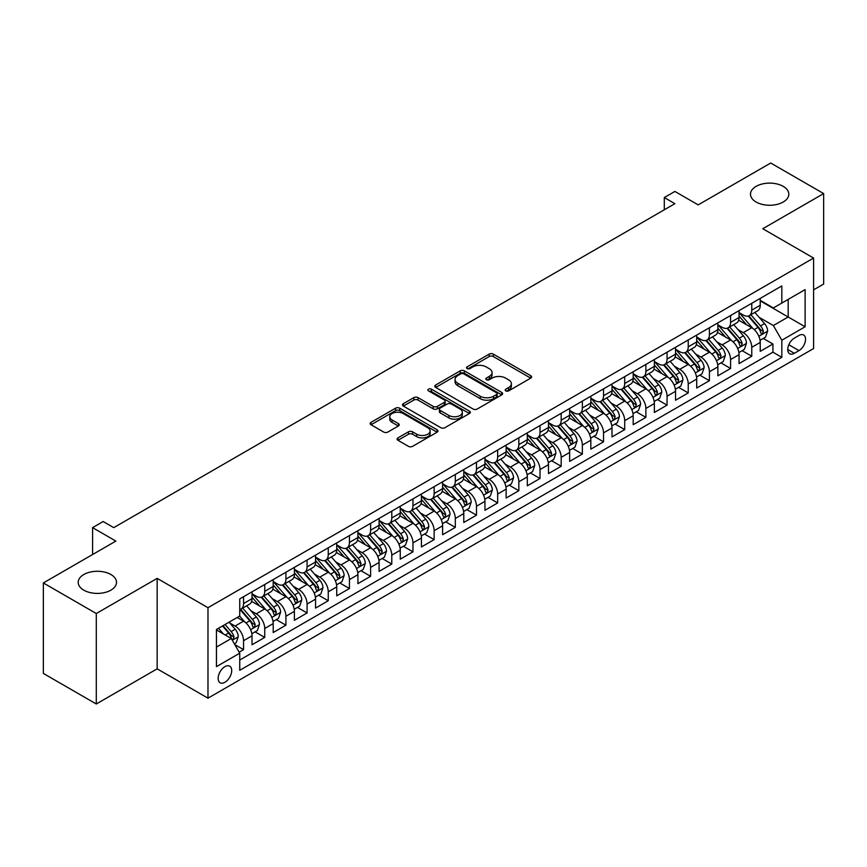 <?xml version="1.0" encoding="UTF-8"?>
<svg xmlns="http://www.w3.org/2000/svg" width="867" height="867" viewBox="0 0 867 867"><rect width="100%" height="100%" fill="white"/><g stroke="black" fill="none" stroke-linecap="round" stroke-linejoin="round"><path stroke-width="1.3" d="M505.764 390.865A2.059 1.192 0 0 0 508.68 390.865L530.756 378.12A2.937 1.701 0 0 0 531.623 376.917A2.937 1.701 0 0 0 530.756 375.714L493.345 354.115A2.937 1.701 0 0 0 489.194 354.115L467.107 366.871A2.059 1.192 0 0 0 466.5 367.706A2.059 1.192 0 0 0 467.107 368.551A2.059 1.192 0 0 0 470.012 368.551L472.873 366.904A9.407 5.43 0 0 1 486.181 366.904L489.291 368.703A9.407 5.43 0 0 1 492.044 372.539A9.407 5.43 0 0 1 489.291 376.376L486.441 378.034A2.059 1.192 0 0 0 485.834 378.868A2.059 1.192 0 0 0 486.441 379.713A2.059 1.192 0 0 0 489.346 379.713L492.207 378.055A9.407 5.43 0 0 1 505.504 378.055L508.626 379.854A9.407 5.43 0 0 1 511.378 383.702A9.407 5.43 0 0 1 508.626 387.538L505.764 389.185A2.059 1.192 0 0 0 505.168 390.031A2.059 1.192 0 0 0 505.764 390.865L505.764 389.185M110.9 574.518A19.161 11.065 0 0 0 90.016 572.122A19.161 11.065 0 0 0 78.182 582.342A19.161 11.065 0 0 0 83.796 590.167A19.161 11.065 0 0 0 104.679 592.562A19.161 11.065 0 0 0 116.514 582.342A19.161 11.065 0 0 0 110.9 574.518M783.204 186.362A19.161 11.065 0 0 0 762.321 183.967A19.161 11.065 0 0 0 750.486 194.186A19.161 11.065 0 0 0 756.1 202.011A19.161 11.065 0 0 0 776.984 204.417A19.161 11.065 0 0 0 788.818 194.186A19.161 11.065 0 0 0 783.204 186.362M224.921 682.286A9.58 5.538 120 0 0 231.186 673.843A9.58 5.538 120 0 0 229.722 666.159A9.58 5.538 120 0 0 224.921 666.636A9.58 5.538 120 0 0 218.668 675.079A9.58 5.538 120 0 0 220.131 682.763A9.58 5.538 120 0 0 224.921 682.286M397.942 437.878A2.937 1.701 0 0 0 397.086 439.081A2.937 1.701 0 0 0 397.942 440.273L408.444 446.342A2.937 1.701 0 0 0 412.594 446.342L437.12 432.178A2.937 1.701 0 0 0 437.987 430.975A2.937 1.701 0 0 0 437.12 429.783L399.709 408.184A2.937 1.701 0 0 0 395.558 408.184L371.033 422.337A2.937 1.701 0 0 0 370.166 423.54A2.937 1.701 0 0 0 371.033 424.743L383.713 432.059A2.937 1.701 0 0 0 387.863 432.059L398.365 426A2.937 1.701 0 0 0 399.221 424.797A2.937 1.701 0 0 0 398.365 423.595L392.079 419.964A7.868 4.541 0 0 1 389.771 416.756A7.868 4.541 0 0 1 394.626 412.562A7.868 4.541 0 0 1 403.198 413.548L427.821 427.767A7.868 4.541 0 0 1 430.13 430.975A7.868 4.541 0 0 1 425.274 435.169A7.868 4.541 0 0 1 416.702 434.194L412.594 431.82A2.937 1.701 0 0 0 408.444 431.82L397.942 437.878L397.942 440.273M813.593 289.849L823.65 284.051L823.65 193.579L770.709 163.018L698.184 204.883L674.894 191.434L664.306 197.546L674.894 203.669L113.761 527.635L103.173 521.522L92.585 527.635L92.585 554.533M96.291 613.522L96.291 703.982L157.165 668.836L157.165 578.365L96.291 613.522L43.35 582.949L115.875 541.084L92.585 527.635M157.165 578.365L207.982 607.713L813.593 258.063L813.593 348.534L207.982 698.173L207.982 607.713M823.65 193.579L762.776 228.725L813.593 258.063M473.079 409.018A2.937 1.701 0 0 0 477.24 409.018L501.765 394.853A2.937 1.701 0 0 0 502.622 393.661A2.937 1.701 0 0 0 501.765 392.458L464.354 370.859A2.937 1.701 0 0 0 460.193 370.859L435.668 385.024A2.937 1.701 0 0 0 434.811 386.216A2.937 1.701 0 0 0 435.668 387.419L473.079 409.018M429.317 391.31A2.059 1.192 0 0 1 431.408 391.602L431.408 389.164L469.448 411.121A2.937 1.701 0 0 1 470.304 412.324A2.937 1.701 0 0 1 469.448 413.516L444.923 427.68A2.937 1.701 0 0 1 440.761 427.68L403.35 406.081L413.841 400.066L413.841 397.617L403.35 403.675A2.937 1.701 0 0 0 402.494 404.878A2.937 1.701 0 0 0 403.35 406.081L403.35 403.675M413.841 400.066A2.937 1.701 0 0 1 418.002 400.066L418.002 397.617A2.937 1.701 0 0 0 413.841 397.617M418.002 397.617L433.175 406.374A2.937 1.701 0 0 0 437.336 406.374L444.294 402.364A2.937 1.701 0 0 0 445.161 401.161A2.937 1.701 0 0 0 444.294 399.958L428.504 390.844A2.059 1.192 0 0 1 427.897 389.998A2.059 1.192 0 0 1 429.165 388.904A2.059 1.192 0 0 1 431.408 389.164M96.291 703.982L43.35 673.421L43.35 582.949M239.162 652.179L243.562 649.643L234.773 644.571M229.777 622.983L235.087 626.05A11.975 6.914 60 0 1 243.562 640.724L252.026 635.825L252.026 644.755L264.738 637.418L255.104 631.859M250.953 610.758L256.264 613.825A11.975 6.914 60 0 1 264.738 628.488L273.203 623.601L273.203 632.531L285.915 625.194L276.28 619.634M272.119 598.533L277.44 601.6A11.975 6.914 60 0 1 285.915 616.264L294.379 611.376L294.379 620.306L307.081 612.969L297.446 607.409M293.295 586.298L298.616 589.376A11.975 6.914 60 0 1 307.081 604.039L315.555 599.151L315.555 608.081L328.257 600.744L318.623 595.185M314.472 574.073L319.793 577.151A11.975 6.914 60 0 1 328.257 591.814L336.732 586.926L336.732 595.857L349.434 588.52L339.799 582.96M335.648 561.849L340.969 564.926A11.975 6.914 60 0 1 349.434 579.589L357.908 574.702L357.908 583.632L370.61 576.295L360.975 570.724M356.825 549.624L362.135 552.702A11.975 6.914 60 0 1 370.61 567.365L379.085 562.477L379.085 571.396L391.786 564.07L382.152 558.5M378.001 537.399L383.312 540.466A11.975 6.914 60 0 1 391.786 555.14L400.251 550.252L400.251 559.172L412.963 551.846L403.328 546.275M399.178 525.174L404.488 528.241A11.975 6.914 60 0 1 412.963 542.915L421.427 538.028L421.427 546.947L434.139 539.621L424.505 534.05M420.354 512.95L425.664 516.017A11.975 6.914 60 0 1 434.139 530.691L442.603 525.803L442.603 534.722L455.305 527.385L445.671 521.826M441.52 500.725L446.841 503.792A11.975 6.914 60 0 1 455.305 518.466L463.78 513.578L463.78 522.498L476.482 515.161L466.847 509.601M462.696 488.5L468.017 491.567A11.975 6.914 60 0 1 476.482 506.241L484.956 501.354L484.956 510.273L497.658 502.936L488.023 497.376M483.873 476.276L489.194 479.343A11.975 6.914 60 0 1 497.658 494.017L506.133 489.129L506.133 498.048L518.834 490.711L509.2 485.152M505.049 464.051L510.37 467.118A11.975 6.914 60 0 1 518.834 481.792L527.309 476.904L527.309 485.823L540.011 478.486L530.376 472.927M526.226 451.826L531.536 454.893A11.975 6.914 60 0 1 540.011 469.567L548.475 464.679L548.475 473.599L561.187 466.262L551.553 460.702M547.402 439.602L552.712 442.669A11.975 6.914 60 0 1 561.187 457.342L569.652 452.455L569.652 461.374L582.364 454.037L572.729 448.477M568.579 427.377L573.889 430.444A11.975 6.914 60 0 1 582.364 445.118L590.828 440.219L590.828 449.149L603.54 441.812L593.906 436.253M589.744 415.152L595.065 418.219A11.975 6.914 60 0 1 603.54 432.893L612.004 427.995L612.004 436.925L624.706 429.588L615.071 424.028M610.921 402.927L616.242 405.994A11.975 6.914 60 0 1 624.706 420.668L633.181 415.77L633.181 424.7L645.882 417.363L636.248 411.803M632.097 390.703L637.418 393.77A11.975 6.914 60 0 1 645.882 408.444L654.357 403.545L654.357 412.475L667.059 405.138L657.424 399.579M653.274 378.478L658.595 381.545A11.975 6.914 60 0 1 667.059 396.208L675.534 391.32L675.534 400.251L688.235 392.914L678.601 387.354M674.45 366.242L679.761 369.32A11.975 6.914 60 0 1 688.235 383.983L696.71 379.096L696.71 388.026L709.412 380.689L699.777 375.129M695.627 354.018L700.937 357.096A11.975 6.914 60 0 1 709.412 371.759L717.876 366.871L717.876 375.801L730.588 368.464L720.954 362.905M716.803 341.793L722.113 344.871A11.975 6.914 60 0 1 730.588 359.534L739.052 354.646L739.052 363.576L751.765 356.239L751.765 347.309A11.975 6.914 -120 0 0 743.29 332.646L737.98 329.568M742.13 350.669L751.765 356.239M252.026 635.825A11.975 6.914 -120 0 0 243.562 621.162L237.211 617.488M273.203 623.601A11.975 6.914 -120 0 0 264.738 608.937L251.636 601.373M294.379 611.376A11.975 6.914 -120 0 0 285.915 596.713L272.812 589.148M315.555 599.151A11.975 6.914 -120 0 0 307.081 584.477L293.989 576.923M336.732 586.926A11.975 6.914 -120 0 0 328.257 572.253L315.165 564.699M357.908 574.702A11.975 6.914 -120 0 0 349.434 560.028L336.342 552.474M379.085 562.477A11.975 6.914 -120 0 0 370.61 547.803L357.518 540.249M400.251 550.252A11.975 6.914 -120 0 0 391.786 535.578L378.695 528.025M421.427 538.028A11.975 6.914 -120 0 0 412.963 523.354L399.86 515.8M442.603 525.803A11.975 6.914 -120 0 0 434.139 511.129L421.037 503.575M463.78 513.578A11.975 6.914 -120 0 0 455.305 498.904L442.213 491.34M484.956 501.354A11.975 6.914 -120 0 0 476.482 486.68L463.39 479.115M506.133 489.129A11.975 6.914 -120 0 0 497.658 474.455L484.566 466.89M527.309 476.904A11.975 6.914 -120 0 0 518.834 462.23L505.743 454.666M548.475 464.679A11.975 6.914 -120 0 0 540.011 450.006L526.919 442.441M569.652 452.455A11.975 6.914 -120 0 0 561.187 437.781L548.085 430.216M590.828 440.219A11.975 6.914 -120 0 0 582.364 425.556L569.261 417.992M612.004 427.995A11.975 6.914 -120 0 0 603.54 413.331L590.438 405.767M633.181 415.77A11.975 6.914 -120 0 0 624.706 401.107L611.614 393.542M654.357 403.545A11.975 6.914 -120 0 0 645.882 388.882L632.791 381.317M675.534 391.32A11.975 6.914 -120 0 0 667.059 376.657L653.967 369.093M696.71 379.096A11.975 6.914 -120 0 0 688.235 364.433L675.144 356.868M717.876 366.871A11.975 6.914 -120 0 0 709.412 352.197L696.32 344.643M739.052 354.646A11.975 6.914 -120 0 0 730.588 339.972L717.486 332.419M798.984 335.453L794.324 338.141A9.288 5.365 120 0 0 788.255 346.323A9.288 5.365 120 0 0 789.685 353.758A9.288 5.365 120 0 0 794.324 353.303L798.984 350.615A9.288 5.365 120 0 0 805.042 342.432A9.288 5.365 120 0 0 803.622 334.998A9.288 5.365 120 0 0 798.984 335.453M216.457 647.075L231.283 638.513L239.747 653.187L239.747 670.299L781.828 357.334L781.828 340.222L773.364 325.548L759.145 317.344M239.747 653.187L216.457 666.636L216.457 629.475L239.747 616.025L239.747 598.913L781.828 285.937L781.828 303.06L805.118 289.611L805.118 326.772L781.828 340.222M252.026 593.776L256.264 596.214A11.975 6.914 60 0 0 262.257 596.81L270.721 591.923A11.975 6.914 -120 0 0 273.203 586.439L273.203 579.589M273.203 581.551L277.44 583.99A11.975 6.914 60 0 0 283.433 584.586L291.897 579.698A11.975 6.914 -120 0 0 294.379 574.214L294.379 567.365M294.379 569.326L298.616 571.765A11.975 6.914 60 0 0 304.61 572.361L313.074 567.473A11.975 6.914 -120 0 0 315.555 561.989L315.555 555.14M315.555 557.102L319.793 559.54A11.975 6.914 60 0 0 325.775 560.136L334.25 555.248A11.975 6.914 -120 0 0 336.732 549.765L336.732 542.915M336.732 544.877L340.969 547.315A11.975 6.914 60 0 0 346.952 547.911L355.427 543.024A11.975 6.914 -120 0 0 357.908 537.54L357.908 530.691M357.908 532.652L362.135 535.091A11.975 6.914 60 0 0 368.128 535.687L376.603 530.799A11.975 6.914 -120 0 0 379.085 525.315L379.085 518.466M379.085 520.417L383.312 522.866A11.975 6.914 60 0 0 389.305 523.462L397.78 518.574A11.975 6.914 -120 0 0 400.251 513.091L400.251 506.241M400.251 508.192L404.488 510.641A11.975 6.914 60 0 0 410.481 511.237L418.945 506.35A11.975 6.914 -120 0 0 421.427 500.866L421.427 494.017M421.427 495.967L425.664 498.417A11.975 6.914 60 0 0 431.658 499.013L440.122 494.114A11.975 6.914 -120 0 0 442.603 488.641L442.603 481.792M442.603 483.743L446.841 486.192A11.975 6.914 60 0 0 452.834 486.788L461.298 481.889A11.975 6.914 -120 0 0 463.78 476.406L463.78 469.567M463.78 471.518L468.017 473.967A11.975 6.914 60 0 0 474 474.563L482.475 469.665A11.975 6.914 -120 0 0 484.956 464.181L484.956 457.342M484.956 459.293L489.194 461.743A11.975 6.914 60 0 0 495.176 462.339L503.651 457.44A11.975 6.914 -120 0 0 506.133 451.956L506.133 445.118M506.133 447.069L510.37 449.518A11.975 6.914 60 0 0 516.353 450.103L524.828 445.215A11.975 6.914 -120 0 0 527.309 439.732L527.309 432.893M527.309 434.844L531.536 437.293A11.975 6.914 60 0 0 537.529 437.878L546.004 432.991A11.975 6.914 -120 0 0 548.475 427.507L548.475 420.658M548.475 422.619L552.712 425.068A11.975 6.914 60 0 0 558.706 425.654L567.17 420.766A11.975 6.914 -120 0 0 569.652 415.282L569.652 408.433M569.652 410.394L573.889 412.844A11.975 6.914 60 0 0 579.882 413.429L588.346 408.541A11.975 6.914 -120 0 0 590.828 403.057L590.828 396.208M590.828 398.17L595.065 400.619A11.975 6.914 60 0 0 601.059 401.204L609.523 396.317A11.975 6.914 -120 0 0 612.004 390.833L612.004 383.983M612.004 385.945L616.242 388.383A11.975 6.914 60 0 0 622.235 388.98L630.699 384.092A11.975 6.914 -120 0 0 633.181 378.608L633.181 371.759M633.181 373.72L637.418 376.159A11.975 6.914 60 0 0 643.401 376.755L651.876 371.867A11.975 6.914 -120 0 0 654.357 366.383L654.357 359.534M654.357 361.496L658.595 363.934A11.975 6.914 60 0 0 664.577 364.53L673.052 359.642A11.975 6.914 -120 0 0 675.534 354.159L675.534 347.309M675.534 349.271L679.761 351.709A11.975 6.914 60 0 0 685.754 352.305L694.229 347.418A11.975 6.914 -120 0 0 696.71 341.934L696.71 335.085M696.71 337.046L700.937 339.485A11.975 6.914 60 0 0 706.93 340.081L715.405 335.193A11.975 6.914 -120 0 0 717.876 329.709L717.876 322.86M717.876 324.822L722.113 327.26A11.975 6.914 60 0 0 728.107 327.856L736.571 322.968A11.975 6.914 -120 0 0 739.052 317.485L739.052 310.635M239.747 660.036L772.931 352.197L772.931 344.015L760.229 351.352L760.229 342.422A11.975 6.914 -120 0 0 751.765 327.748L738.662 320.194M739.052 312.597L743.29 315.035A11.975 6.914 -120 0 0 749.283 315.631A11.975 6.914 -120 0 0 751.765 310.148L751.765 303.298M749.283 315.631L757.747 310.744A11.975 6.914 -120 0 0 760.229 305.26L760.229 298.411M243.562 596.702L243.562 603.551A11.975 6.914 60 0 1 241.08 609.035A11.975 6.914 60 0 1 239.747 609.523M241.08 609.035L249.544 604.147A11.975 6.914 -120 0 0 252.026 598.663L252.026 591.814M264.738 584.477L264.738 591.327A11.975 6.914 60 0 1 262.257 596.81M285.915 572.253L285.915 579.102A11.975 6.914 60 0 1 283.433 584.586M307.081 560.028L307.081 566.877A11.975 6.914 60 0 1 304.61 572.361M328.257 547.803L328.257 554.652A11.975 6.914 60 0 1 325.775 560.136M349.434 535.578L349.434 542.428A11.975 6.914 60 0 1 346.952 547.911M370.61 523.354L370.61 530.203A11.975 6.914 60 0 1 368.128 535.687M391.786 511.129L391.786 517.978A11.975 6.914 60 0 1 389.305 523.462M412.963 498.904L412.963 505.754A11.975 6.914 60 0 1 410.481 511.237M434.139 486.68L434.139 493.529A11.975 6.914 60 0 1 431.658 499.013M455.305 474.455L455.305 481.304A11.975 6.914 60 0 1 452.834 486.788M476.482 462.23L476.482 469.08A11.975 6.914 60 0 1 474 474.563M497.658 450.006L497.658 456.855A11.975 6.914 60 0 1 495.176 462.339M518.834 437.781L518.834 444.63A11.975 6.914 60 0 1 516.353 450.103M540.011 425.556L540.011 432.395A11.975 6.914 60 0 1 537.529 437.878M561.187 413.331L561.187 420.17A11.975 6.914 60 0 1 558.706 425.654M582.364 401.107L582.364 407.945A11.975 6.914 60 0 1 579.882 413.429M603.54 388.882L603.54 395.72A11.975 6.914 60 0 1 601.059 401.204M624.706 376.646L624.706 383.496A11.975 6.914 60 0 1 622.235 388.98M645.882 364.422L645.882 371.271A11.975 6.914 60 0 1 643.401 376.755M667.059 352.197L667.059 359.046A11.975 6.914 60 0 1 664.577 364.53M688.235 339.972L688.235 346.822A11.975 6.914 60 0 1 685.754 352.305M709.412 327.748L709.412 334.597A11.975 6.914 60 0 1 706.93 340.081M730.588 315.523L730.588 322.372A11.975 6.914 60 0 1 728.107 327.856M730.588 359.534L730.588 368.464M709.412 371.759L709.412 380.689M688.235 383.983L688.235 392.914M667.059 396.208L667.059 405.138M645.882 408.444L645.882 417.363M624.706 420.668L624.706 429.588M603.54 432.893L603.54 441.812M582.364 445.118L582.364 454.037M561.187 457.342L561.187 466.262M540.011 469.567L540.011 478.486M518.834 481.792L518.834 490.711M497.658 494.017L497.658 502.936M476.482 506.241L476.482 515.161M455.305 518.466L455.305 527.385M434.139 530.691L434.139 539.621M412.963 542.915L412.963 551.846M391.786 555.14L391.786 564.07M370.61 567.365L370.61 576.295M349.434 579.589L349.434 588.52M328.257 591.814L328.257 600.744M307.081 604.039L307.081 612.969M285.915 616.264L285.915 625.194M264.738 628.488L264.738 637.418M243.562 640.724L243.562 649.643M231.283 638.513L216.457 629.962M773.364 325.548L788.179 316.997L788.179 299.386L805.118 289.611M760.229 300.86L805.118 326.772M760.229 300.361L773.364 307.948L781.828 303.06M157.165 668.836L207.982 698.173M664.306 197.546L664.306 209.781M763.296 338.444L772.931 344.015M772.931 352.197L781.828 357.334M506.588 391.158L508.626 389.987A9.407 5.43 0 0 0 511.378 386.14L511.378 383.702M492.044 372.539L492.044 374.988A9.407 5.43 0 0 1 489.291 378.825L487.254 379.995M530.723 378.142L493.345 356.565A2.937 1.701 0 0 0 489.194 356.565L467.931 368.843M501.722 394.886L464.354 373.309A2.937 1.701 0 0 0 460.193 373.309L435.711 387.441M496.574 394.496A2.059 1.192 0 0 0 497.17 393.661A2.059 1.192 0 0 0 496.574 392.816L463.726 373.861A2.059 1.192 0 0 0 460.821 373.861L457.809 375.595A9.407 5.43 0 0 0 455.056 379.443A9.407 5.43 0 0 0 457.809 383.279L480.253 396.241A9.407 5.43 0 0 0 493.551 396.241L496.574 394.496L496.574 396.945A2.059 1.192 0 0 0 497.17 396.1L497.17 393.661M455.056 379.443L455.056 381.881A9.407 5.43 0 0 0 457.809 385.728L457.809 383.279M496.574 396.945L493.551 398.679A9.407 5.43 0 0 1 480.253 398.679L457.809 385.728M418.002 400.066L433.175 408.823A2.937 1.701 0 0 0 437.336 408.823L444.294 404.802A2.937 1.701 0 0 0 445.161 403.599L445.161 401.161M431.408 391.602L469.405 413.537M448.922 415.466A7.868 4.541 0 0 0 457.494 416.453A7.868 4.541 0 0 0 462.339 412.258A7.868 4.541 0 0 0 460.041 409.051L451.36 404.044A2.937 1.701 0 0 0 447.209 404.044L440.241 408.054A2.937 1.701 0 0 0 439.385 409.257A2.937 1.701 0 0 0 440.241 410.459L448.922 415.466L448.922 417.916A7.868 4.541 0 0 0 457.494 418.902A7.868 4.541 0 0 0 462.339 414.708L462.339 412.258M439.385 409.257L439.385 411.706A2.937 1.701 0 0 0 440.241 412.909L440.241 410.459M448.922 417.916L440.241 412.909M430.13 430.975L430.13 433.424A7.868 4.541 0 0 1 425.274 437.618A7.868 4.541 0 0 1 416.702 436.632L412.594 434.259A2.937 1.701 0 0 0 408.444 434.259L397.986 440.306M389.771 416.756L389.771 419.205A7.868 4.541 0 0 0 392.079 422.413L392.079 419.964M398.321 426.022L392.079 422.413M437.087 432.2L399.709 410.622A2.937 1.701 0 0 0 395.558 410.622L371.065 424.765M760.056 340.319L765.528 337.165L767.642 331.053A7.933 4.584 -120 0 0 764.553 323.597L754.875 312.402M752.935 328.528L741.458 315.241A22.91 13.222 -120 0 0 739.052 312.727M746.65 324.8L740.223 317.365A19.02 10.978 -120 0 0 739.052 316.087M748.199 316.065L757.986 327.39A7.933 4.584 60 0 1 760.814 332.852L761.389 333.795L762.461 333.643L763.361 331.389A7.933 4.584 -120 0 0 760.532 325.927L750.855 314.721M748.774 315.881L759.286 328.051A4.042 2.33 60 0 1 760.305 329.633L763.361 331.389M738.879 352.555L744.352 349.39L746.465 343.278A7.933 4.584 -120 0 0 743.377 335.822L733.699 324.626M731.759 340.753L720.293 327.466A22.91 13.222 -120 0 0 717.876 324.952M725.473 337.025L719.057 329.59A19.02 10.978 -120 0 0 717.876 328.311M727.023 328.29L736.809 339.615A7.933 4.584 60 0 1 739.638 345.088L740.223 346.02L741.296 345.868L742.185 343.614A7.933 4.584 -120 0 0 739.356 338.152L729.678 326.946M727.597 328.105L738.12 340.276A4.042 2.33 60 0 1 739.139 341.858L742.185 343.614M717.703 364.779L723.176 361.615L725.289 355.503A7.933 4.584 -120 0 0 722.2 348.046L712.522 336.851M710.582 352.977L699.116 339.691A22.91 13.222 -120 0 0 696.71 337.176M704.297 349.249L697.881 341.815A19.02 10.978 -120 0 0 696.71 340.536M705.846 340.514L715.633 351.839A7.933 4.584 60 0 1 718.461 357.312L719.046 358.244L720.119 358.093L721.008 355.838A7.933 4.584 -120 0 0 718.179 350.376L708.502 339.17M706.432 340.33L716.944 352.501A4.042 2.33 60 0 1 717.963 354.083L721.008 355.838M696.526 377.004L701.999 373.84L704.112 367.727A7.933 4.584 -120 0 0 701.024 360.282L691.346 349.076M689.417 365.202L677.94 351.915A22.91 13.222 -120 0 0 675.534 349.401M683.12 361.474L676.704 354.039A19.02 10.978 -120 0 0 675.534 352.761M684.681 352.739L694.456 364.064A7.933 4.584 60 0 1 697.296 369.537L697.87 370.469L698.943 370.317L699.832 368.063A7.933 4.584 -120 0 0 697.003 362.601L687.325 351.395M685.255 352.555L695.768 364.725A4.042 2.33 60 0 1 696.786 366.308L699.832 368.063M675.35 389.229L680.823 386.064L682.936 379.952A7.933 4.584 -120 0 0 679.847 372.507L670.18 361.301M668.24 377.427L656.763 364.14A22.91 13.222 -120 0 0 654.357 361.626M661.944 373.699L655.528 366.264A19.02 10.978 -120 0 0 654.357 364.996M663.504 364.964L673.291 376.289A7.933 4.584 60 0 1 676.119 381.762L676.693 382.694L677.766 382.553L678.655 380.288A7.933 4.584 -120 0 0 675.827 374.826L666.149 363.62M664.079 364.779L674.591 376.95A4.042 2.33 60 0 1 675.61 378.532L678.655 380.288M654.173 401.454L659.646 398.289L661.77 392.177A7.933 4.584 -120 0 0 658.671 384.731L649.004 373.525M647.064 389.651L635.587 376.365A22.91 13.222 -120 0 0 633.181 373.85M640.767 385.923L634.351 378.489A19.02 10.978 -120 0 0 633.181 377.221M642.328 377.188L652.114 388.514A7.933 4.584 60 0 1 654.943 393.986L655.517 394.929L656.59 394.778L657.479 392.513A7.933 4.584 -120 0 0 654.65 387.05L644.983 375.844M642.902 377.004L653.415 389.175A4.042 2.33 60 0 1 654.433 390.757L657.479 392.513M633.008 413.678L638.47 410.514L640.594 404.401A7.933 4.584 -120 0 0 637.505 396.956L627.827 385.75M625.887 401.876L614.41 388.589A22.91 13.222 -120 0 0 612.004 386.075M619.591 398.148L613.175 390.724A19.02 10.978 -120 0 0 612.004 389.446M621.151 389.413L630.938 400.738A7.933 4.584 60 0 1 633.766 406.211L634.341 407.154L635.413 407.002L636.302 404.737A7.933 4.584 -120 0 0 633.474 399.275L623.807 388.069M621.726 389.229L632.238 401.399A4.042 2.33 60 0 1 633.257 402.982L636.302 404.737M611.831 425.903L617.304 422.738L619.417 416.626A7.933 4.584 -120 0 0 616.329 409.181L606.651 397.975M604.711 414.101L593.234 400.814A22.91 13.222 -120 0 0 590.828 398.3M598.425 410.373L591.998 402.949A19.02 10.978 -120 0 0 590.828 401.67M599.975 401.638L609.761 412.963A7.933 4.584 60 0 1 612.59 418.436L613.164 419.379L614.237 419.227L615.137 416.962A7.933 4.584 -120 0 0 612.297 411.5L602.63 400.294M600.549 401.454L611.062 413.624A4.042 2.33 60 0 1 612.08 415.206L615.137 416.962M590.655 438.128L596.128 434.963L598.241 428.851A7.933 4.584 -120 0 0 595.152 421.405L585.474 410.199M583.534 426.326L572.068 413.039A22.91 13.222 -120 0 0 569.652 410.524M577.249 422.597L570.822 415.174A19.02 10.978 -120 0 0 569.652 413.895M578.798 413.862L588.585 425.188A7.933 4.584 60 0 1 591.413 430.661L591.988 431.603L593.061 431.452L593.96 429.198A7.933 4.584 -120 0 0 591.131 423.725L581.454 412.529M579.373 413.678L589.896 425.849A4.042 2.33 60 0 1 590.915 427.431L593.96 429.198M569.478 450.352L574.951 447.188L577.064 441.075A7.933 4.584 -120 0 0 573.976 433.63L564.298 422.424M562.358 438.55L550.892 425.263A22.91 13.222 -120 0 0 548.475 422.749M556.072 434.822L549.656 427.398A19.02 10.978 -120 0 0 548.475 426.12M557.622 426.087L567.408 437.423A7.933 4.584 60 0 1 570.237 442.885L570.822 443.828L571.895 443.676L572.784 441.422A7.933 4.584 -120 0 0 569.955 435.949L560.277 424.754M558.196 425.903L568.719 438.073A4.042 2.33 60 0 1 569.738 439.656L572.784 441.422M548.302 462.577L553.775 459.423L555.888 453.3A7.933 4.584 -120 0 0 552.799 445.855L543.121 434.649M541.192 450.775L529.715 437.499A22.91 13.222 -120 0 0 527.309 434.974M534.896 447.047L528.48 439.623A19.02 10.978 -120 0 0 527.309 438.344M536.445 438.312L546.232 449.648A7.933 4.584 60 0 1 549.06 455.11L549.645 456.053L550.718 455.901L551.607 453.647A7.933 4.584 -120 0 0 548.778 448.174L539.101 436.979M537.031 438.128L547.543 450.298A4.042 2.33 60 0 1 548.562 451.88L551.607 453.647M527.125 474.802L532.598 471.648L534.711 465.525A7.933 4.584 -120 0 0 531.623 458.079L521.956 446.873M520.016 463L508.539 449.724A22.91 13.222 -120 0 0 506.133 447.199M513.719 459.272L507.303 451.848A19.02 10.978 -120 0 0 506.133 450.569M515.28 450.537L525.066 461.873A7.933 4.584 60 0 1 527.895 467.335L528.469 468.278L529.542 468.126L530.431 465.872A7.933 4.584 -120 0 0 527.602 460.399L517.924 449.204M515.854 450.352L526.367 462.523A4.042 2.33 60 0 1 527.385 464.105L530.431 465.872M505.949 487.026L511.422 483.873L513.546 477.76A7.933 4.584 -120 0 0 510.446 470.304L500.779 459.098M498.839 475.224L487.362 461.948A22.91 13.222 -120 0 0 484.956 459.423M492.543 471.496L486.127 464.073A19.02 10.978 -120 0 0 484.956 462.794M494.103 462.761L503.89 474.097A7.933 4.584 60 0 1 506.718 479.559L507.293 480.502L508.365 480.351L509.254 478.096A7.933 4.584 -120 0 0 506.426 472.623L496.748 461.428M494.678 462.577L505.19 474.758A4.042 2.33 60 0 1 506.209 476.33L509.254 478.096M484.772 499.251L490.245 496.097L492.369 489.985A7.933 4.584 -120 0 0 489.281 482.529L479.603 471.323M477.663 487.449L466.186 474.173A22.91 13.222 -120 0 0 463.78 471.648M471.366 483.732L464.95 476.297A19.02 10.978 -120 0 0 463.78 475.018M472.927 474.986L482.713 486.322A7.933 4.584 60 0 1 485.542 491.784L486.116 492.727L487.189 492.575L488.078 490.321A7.933 4.584 -120 0 0 485.249 484.848L475.582 473.653M473.501 474.802L484.014 486.983A4.042 2.33 60 0 1 485.032 488.555L488.078 490.321M463.607 511.476L469.069 508.322L471.193 502.21A7.933 4.584 -120 0 0 468.104 494.754L458.426 483.558M456.486 499.685L445.009 486.398A22.91 13.222 -120 0 0 442.603 483.873M450.19 495.957L443.774 488.522A19.02 10.978 -120 0 0 442.603 487.243M451.75 487.211L461.537 498.547A7.933 4.584 60 0 1 464.365 504.009L464.94 504.952L466.012 504.8L466.901 502.546A7.933 4.584 -120 0 0 464.073 497.073L454.406 485.878M452.325 487.026L462.837 499.208A4.042 2.33 60 0 1 463.856 500.79L466.901 502.546M442.43 523.701L447.903 520.547L450.016 514.434A7.933 4.584 -120 0 0 446.928 506.978L437.25 495.783M435.31 511.909L423.833 498.623A22.91 13.222 -120 0 0 421.427 496.097M429.024 508.181L422.597 500.747A19.02 10.978 -120 0 0 421.427 499.468M430.574 499.435L440.36 510.771A7.933 4.584 60 0 1 443.189 516.233L443.763 517.176L444.836 517.025L445.736 514.77A7.933 4.584 -120 0 0 442.907 509.297L433.229 498.102M431.148 499.251L441.661 511.432A4.042 2.33 60 0 1 442.679 513.015L445.736 514.77M421.254 535.925L426.727 532.772L428.84 526.659A7.933 4.584 -120 0 0 425.751 519.203L416.073 508.008M414.133 524.134L402.667 510.847A22.91 13.222 -120 0 0 400.251 508.322M407.848 520.406L401.432 512.971A19.02 10.978 -120 0 0 400.251 511.693M409.397 511.66L419.184 522.996A7.933 4.584 60 0 1 422.012 528.458L422.597 529.401L423.66 529.249L424.559 526.995A7.933 4.584 -120 0 0 421.73 521.533L412.053 510.327M409.972 511.476L420.495 523.657A4.042 2.33 60 0 1 421.514 525.239L424.559 526.995M400.077 548.15L405.55 544.996L407.663 538.884A7.933 4.584 -120 0 0 404.575 531.428L394.897 520.233M392.957 536.359L381.491 523.072A22.91 13.222 -120 0 0 379.085 520.558M386.671 532.631L380.255 525.196A19.02 10.978 -120 0 0 379.085 523.917M388.221 523.896L398.007 535.221A7.933 4.584 60 0 1 400.836 540.683L401.421 541.626L402.494 541.474L403.383 539.22A7.933 4.584 -120 0 0 400.554 533.758L390.876 522.552M388.806 523.701L399.319 535.882A4.042 2.33 60 0 1 400.337 537.464L403.383 539.22M378.901 560.375L384.374 557.221L386.487 551.109A7.933 4.584 -120 0 0 383.398 543.652L373.72 532.457M371.791 548.583L360.314 535.297A22.91 13.222 -120 0 0 357.908 532.782M365.495 544.855L359.079 537.421A19.02 10.978 -120 0 0 357.908 536.142M367.055 536.12L376.831 547.445A7.933 4.584 60 0 1 379.67 552.908L380.245 553.85L381.317 553.699L382.206 551.445A7.933 4.584 -120 0 0 379.378 545.982L369.7 534.776M367.63 535.936L378.142 548.107A4.042 2.33 60 0 1 379.161 549.689L382.206 551.445M357.724 572.599L363.197 569.446L365.31 563.333A7.933 4.584 -120 0 0 362.222 555.877L352.555 544.682M350.615 560.808L339.138 547.521A22.91 13.222 -120 0 0 336.732 545.007M344.318 557.08L337.902 549.645A19.02 10.978 -120 0 0 336.732 548.367M345.879 548.345L355.665 559.67A7.933 4.584 60 0 1 358.494 565.143L359.068 566.075L360.141 565.923L361.03 563.669A7.933 4.584 -120 0 0 358.201 558.207L348.523 547.001M346.453 548.161L356.966 560.331A4.042 2.33 60 0 1 357.984 561.914L361.03 563.669M336.548 584.835L342.021 581.67L344.145 575.558A7.933 4.584 -120 0 0 341.045 568.102L331.378 556.907M329.438 573.033L317.961 559.746A22.91 13.222 -120 0 0 315.555 557.232M323.142 569.305L316.726 561.87A19.02 10.978 -120 0 0 315.555 560.591M324.702 560.57L334.489 571.895A7.933 4.584 60 0 1 337.317 577.368L337.892 578.3L338.964 578.148L339.853 575.894A7.933 4.584 -120 0 0 337.025 570.432L327.347 559.226M325.277 560.385L335.789 572.556A4.042 2.33 60 0 1 336.808 574.138L339.853 575.894M315.382 597.06L320.844 593.895L322.968 587.783A7.933 4.584 -120 0 0 319.88 580.326L310.202 569.131M308.262 585.258L296.785 571.971A22.91 13.222 -120 0 0 294.379 569.456M301.965 581.529L295.549 574.095A19.02 10.978 -120 0 0 294.379 572.816M303.526 572.794L313.312 584.12A7.933 4.584 60 0 1 316.141 589.593L316.715 590.525L317.788 590.373L318.677 588.119A7.933 4.584 -120 0 0 315.848 582.657L306.181 571.451M304.1 572.61L314.613 584.781A4.042 2.33 60 0 1 315.631 586.363L318.677 588.119M294.206 609.284L299.679 606.12L301.792 600.007A7.933 4.584 -120 0 0 298.703 592.562L289.025 581.356M287.085 597.482L275.608 584.195A22.91 13.222 -120 0 0 273.203 581.681M280.8 593.754L274.373 586.32A19.02 10.978 -120 0 0 273.203 585.052M282.349 585.019L292.136 596.344A7.933 4.584 60 0 1 294.964 601.817L295.539 602.749L296.612 602.608L297.511 600.343A7.933 4.584 -120 0 0 294.672 594.881L285.005 583.675M282.924 584.835L293.436 597.005A4.042 2.33 60 0 1 294.455 598.588L297.511 600.343M273.029 621.509L278.502 618.344L280.615 612.232A7.933 4.584 -120 0 0 277.527 604.787L267.849 593.581M265.909 609.707L254.443 596.42A22.91 13.222 -120 0 0 252.026 593.906M259.623 605.979L253.197 598.544A19.02 10.978 -120 0 0 252.026 597.276M261.173 597.244L270.959 608.569A7.933 4.584 60 0 1 273.788 614.042L274.362 614.985L275.435 614.833L276.335 612.568A7.933 4.584 -120 0 0 273.506 607.106L263.828 595.9M261.747 597.06L272.271 609.23A4.042 2.33 60 0 1 273.289 610.812L276.335 612.568M251.853 633.734L257.326 630.569L259.439 624.457A7.933 4.584 -120 0 0 256.35 617.011L246.672 605.805M244.732 621.932L239.671 616.069M238.447 618.204L237.623 617.25M239.996 609.468L249.783 620.794A7.933 4.584 60 0 1 252.611 626.267L253.197 627.209L254.269 627.058L255.158 624.793A7.933 4.584 -120 0 0 252.33 619.331L242.652 608.125M240.571 609.284L251.094 621.455A4.042 2.33 60 0 1 252.113 623.037L255.158 624.793M234.35 643.834L236.149 642.794L238.262 636.681A7.933 4.584 -120 0 0 235.174 629.236L229.083 622.181M223.393 633.972L218.495 628.293M217.27 630.428L216.457 629.485M222.516 625.974L228.606 633.018A7.933 4.584 60 0 1 231.435 638.491L232.02 639.434L233.093 639.282L233.982 637.017A7.933 4.584 -120 0 0 231.153 631.555L225.062 624.5M223.014 625.692L229.918 633.679A4.042 2.33 60 0 1 230.936 635.262L233.982 637.017M235.087 626.05L243.562 621.162M256.264 613.825L264.738 608.937M277.44 601.6L285.915 596.713M298.616 589.376L307.081 584.477M319.793 577.151L328.257 572.253M340.969 564.926L349.434 560.028M362.135 552.702L370.61 547.803M383.312 540.466L391.786 535.578M404.488 528.241L412.963 523.354M425.664 516.017L434.139 511.129M446.841 503.792L455.305 498.904M468.017 491.567L476.482 486.68M489.194 479.343L497.658 474.455M510.37 467.118L518.834 462.23M531.536 454.893L540.011 450.006M552.712 442.669L561.187 437.781M573.889 430.444L582.364 425.556M595.065 418.219L603.54 413.331M616.242 405.994L624.706 401.107M637.418 393.77L645.882 388.882M658.595 381.545L667.059 376.657M679.761 369.32L688.235 364.433M700.937 357.096L709.412 352.197M722.113 344.871L730.588 339.972M743.29 332.646L751.765 327.748M751.765 310.148L760.229 305.26M243.562 603.551L252.026 598.663M264.738 591.327L273.203 586.439M285.915 579.102L294.379 574.214M307.081 566.877L315.555 561.989M328.257 554.652L336.732 549.765M349.434 542.428L357.908 537.54M370.61 530.203L379.085 525.315M391.786 517.978L400.251 513.091M412.963 505.754L421.427 500.866M434.139 493.529L442.603 488.641M455.305 481.304L463.78 476.406M476.482 469.08L484.956 464.181M497.658 456.855L506.133 451.956M518.834 444.63L527.309 439.732M540.011 432.395L548.475 427.507M561.187 420.17L569.652 415.282M582.364 407.945L590.828 403.057M603.54 395.72L612.004 390.833M624.706 383.496L633.181 378.608M645.882 371.271L654.357 366.383M667.059 359.046L675.534 354.159M688.235 346.822L696.71 341.934M709.412 334.597L717.876 329.709M730.588 322.372L739.052 317.485M751.765 347.309L760.229 342.422M788.829 344.752L798.984 350.615M787.756 349.509L794.324 353.303M508.626 389.987L508.626 387.538M486.441 379.713L486.441 378.034M489.291 378.825L489.291 376.376M467.107 368.551L467.107 366.871M489.194 356.565L489.194 354.115M493.345 356.565L493.345 354.115M530.756 378.12L530.756 375.714M435.668 387.419L435.668 385.024M460.193 373.309L460.193 370.859M464.354 373.309L464.354 370.859M501.765 394.853L501.765 392.458M480.253 398.679L480.253 396.241M493.551 398.679L493.551 396.241M433.175 408.823L433.175 406.374M437.336 408.823L437.336 406.374M444.294 404.802L444.294 402.364M469.448 413.516L469.448 411.121M408.444 434.259L408.444 431.82M412.594 434.259L412.594 431.82M416.702 436.632L416.702 434.194M398.365 426L398.365 423.595M371.033 424.743L371.033 422.337M395.558 410.622L395.558 408.184M399.709 410.622L399.709 408.184M437.12 432.178L437.12 429.783M758.842 336.255L767.588 331.205M741.458 315.241L742.553 314.613M760.532 325.927L764.553 323.597M754.203 329.579L757.986 327.39M737.665 348.48L746.411 343.43M720.293 327.466L721.377 326.837M739.356 338.152L743.377 335.822M733.027 341.804L736.809 339.615M716.489 360.705L725.235 355.654M699.116 339.691L700.2 339.062M718.179 350.376L722.2 348.046M711.85 354.029L715.633 351.839M695.312 372.929L704.069 367.879M677.94 351.915L679.034 351.287M697.003 362.601L701.024 360.282M690.674 366.253L694.456 364.064M674.147 385.154L682.893 380.104M656.763 364.14L657.858 363.511M675.827 374.826L679.847 372.507M669.497 378.478L673.291 376.289M652.97 397.379L661.716 392.328M635.587 376.365L636.681 375.736M654.65 387.05L658.671 384.731M648.332 390.703L652.114 388.514M631.794 409.603L640.54 404.553M614.41 388.589L615.505 387.961M633.474 399.275L637.505 396.956M627.155 402.927L630.938 400.738M610.617 421.828L619.363 416.778M593.234 400.814L594.328 400.186M612.297 411.5L616.329 409.181M605.979 415.152L609.761 412.963M589.441 434.053L598.187 429.002M572.068 413.039L573.152 412.41M591.131 423.725L595.152 421.405M584.802 427.377L588.585 425.188M568.264 446.277L577.01 441.238M550.892 425.263L551.976 424.635M569.955 435.949L573.976 433.63M563.626 439.602L567.408 437.423M547.088 458.513L555.834 453.463M529.715 437.499L530.799 436.86M548.778 448.174L552.799 445.855M542.449 451.826L546.232 449.648M525.922 470.738L534.668 465.687M508.539 449.724L509.633 449.095M527.602 460.399L531.623 458.079M521.273 464.051L525.066 461.873M504.746 482.962L513.492 477.912M487.362 461.948L488.457 461.32M506.426 472.623L510.446 470.304M500.096 476.276L503.89 474.097M483.569 495.187L492.315 490.137M466.186 474.173L467.28 473.545M485.249 484.848L489.281 482.529M478.931 488.5L482.713 486.322M462.393 507.412L471.139 502.361M445.009 486.398L446.104 485.769M464.073 497.073L468.104 494.754M457.754 500.725L461.537 498.547M441.216 519.636L449.962 514.586M423.833 498.623L424.928 497.994M442.907 509.297L446.928 506.978M436.578 512.95L440.36 510.771M420.04 531.861L428.786 526.811M402.667 510.847L403.751 510.219M421.73 521.533L425.751 519.203M415.401 525.185L419.184 522.996M398.863 544.086L407.609 539.036M381.491 523.072L382.575 522.443M400.554 533.758L404.575 531.428M394.225 537.41L398.007 535.221M377.687 556.311L386.444 551.26M360.314 535.297L361.409 534.668M379.378 545.982L383.398 543.652M373.048 549.635L376.831 547.445M356.521 568.535L365.267 563.485M339.138 547.521L340.232 546.893M358.201 558.207L362.222 555.877M351.872 561.859L355.665 559.67M335.345 580.76L344.091 575.71M317.961 559.746L319.056 559.117M337.025 570.432L341.045 568.102M330.706 574.084L334.489 571.895M314.168 592.985L322.914 587.934M296.785 571.971L297.88 571.342M315.848 582.657L319.88 580.326M309.53 586.309L313.312 584.12M292.992 605.209L301.738 600.159M275.608 584.195L276.703 583.567M294.672 594.881L298.703 592.562M288.353 598.533L292.136 596.344M271.815 617.434L280.561 612.384M254.443 596.42L255.527 595.792M273.506 607.106L277.527 604.787M267.177 610.758L270.959 608.569M250.639 629.659L259.385 624.608M252.33 619.331L256.35 617.011M246 622.983L249.783 620.794M232.28 640.258L238.208 636.833M231.153 631.555L235.174 629.236M225.182 635.002L228.606 633.018"/></g></svg>
